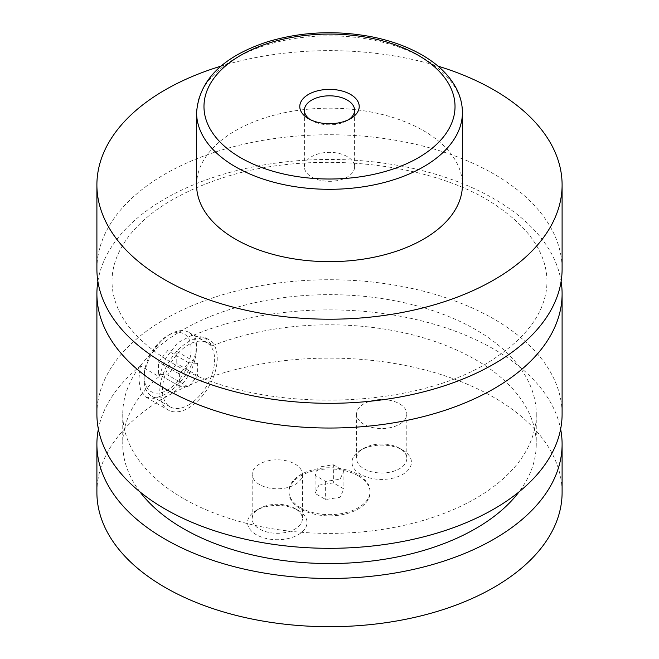 <?xml version="1.0" encoding="UTF-8"?>
<svg xmlns="http://www.w3.org/2000/svg" width="659" height="659" viewBox="0 0 659 659"><rect width="100%" height="100%" fill="white"/><g stroke="black" fill="none" stroke-linecap="round" stroke-linejoin="round"><path stroke-width="0.49" stroke-dasharray="3.29 2.47" d="M96.898 269.029A232.602 134.288 180 0 1 240.486 144.964A232.602 134.288 180 0 1 493.97 174.075A232.602 134.288 180 0 1 562.102 269.029M97.886 281.385A232.602 134.288 180 0 1 329.5 159.462A232.602 134.288 180 0 1 561.114 281.385M358.216 475.831A40.611 23.444 180 0 1 370.111 492.405A40.611 23.444 180 0 1 345.044 514.069A40.611 23.444 180 0 1 300.784 508.987A40.611 23.444 180 0 1 288.889 492.405A40.611 23.444 180 0 1 313.956 470.748A40.611 23.444 180 0 1 358.216 475.831M300.784 507.784A40.611 23.444 180 0 1 288.889 491.202A40.611 23.444 180 0 1 313.956 469.537A40.611 23.444 180 0 1 358.216 474.62A40.611 23.444 180 0 1 370.111 491.202A40.611 23.444 180 0 1 345.044 512.867A40.611 23.444 180 0 1 300.784 507.784M170.253 334.146L170.253 334.146A36.92 21.319 120 0 0 144.14 379.362A36.92 21.319 120 0 0 151.792 396.265A36.92 21.319 120 0 0 170.253 394.436A36.92 21.319 120 0 0 194.372 361.898A36.92 21.319 120 0 0 188.713 332.317A36.92 21.319 120 0 0 170.253 334.146L167.641 335.653A33.23 19.185 -60 0 1 191.135 349.221A33.23 19.185 -60 0 1 167.641 389.914A33.23 19.185 -60 0 1 144.14 376.347A33.23 19.185 -60 0 1 167.641 335.653L167.641 335.653M188.523 404.988A36.92 21.319 120 0 0 212.643 372.45A36.92 21.319 120 0 0 206.984 342.869A36.92 21.319 120 0 0 188.523 344.698A36.92 21.319 120 0 0 164.404 377.228A36.92 21.319 120 0 0 170.063 406.817A36.92 21.319 120 0 0 188.523 404.988M205.023 337.474L212.519 345.744L193.968 335.036C203.302 352.038 184.504 384.106 165.03 394.436L154.395 398.473L145.977 397.171L140.655 390.532L138.835 379.312L140.466 365.926L159.017 376.635L165.879 358.01L177.6 342.795L191.687 335.464L205.023 337.474L208.829 339.673A40.611 23.444 120 0 0 188.523 341.683A40.611 23.444 120 0 0 161.99 377.467A40.611 23.444 120 0 0 168.218 410.013A40.611 23.444 120 0 0 188.523 408.003A40.611 23.444 120 0 0 215.056 372.211A40.611 23.444 120 0 0 208.829 339.673M310.257 119.617A25.108 14.498 0 0 0 311.748 120.564L311.748 120.564A25.108 14.498 0 0 0 347.252 120.564A25.108 14.498 0 0 0 348.743 119.617M347.252 156.587A25.108 14.498 0 0 0 319.895 153.448A25.108 14.498 0 0 0 304.392 166.834A25.108 14.498 0 0 0 311.748 177.082A25.108 14.498 0 0 0 339.105 180.228A25.108 14.498 0 0 0 354.608 166.834A25.108 14.498 0 0 0 347.252 156.587M402.731 450.13L402.731 450.13A29.721 17.159 180 0 1 402.731 474.398A29.721 17.159 180 0 1 360.695 474.398A29.721 17.159 180 0 1 360.695 450.13A29.721 17.159 180 0 1 402.731 450.13L399.469 448.244A25.108 14.498 180 0 1 406.817 458.491A25.108 14.498 180 0 1 391.322 471.885A25.108 14.498 180 0 1 363.957 468.747A25.108 14.498 180 0 1 356.61 458.491A25.108 14.498 180 0 1 363.957 448.244A25.108 14.498 180 0 1 399.469 448.244M363.957 424.281A25.108 14.498 180 0 1 356.61 414.033A25.108 14.498 180 0 1 372.104 400.639A25.108 14.498 180 0 1 399.469 403.778A25.108 14.498 180 0 1 406.817 414.033A25.108 14.498 180 0 1 391.322 427.419A25.108 14.498 180 0 1 363.957 424.281M298.305 510.42L298.305 510.42A29.721 17.159 180 0 1 298.305 534.688A29.721 17.159 180 0 1 256.269 534.688A29.721 17.159 180 0 1 256.269 510.42A29.721 17.159 180 0 1 298.305 510.42L295.043 508.534A25.108 14.498 180 0 1 302.39 518.781A25.108 14.498 180 0 1 286.896 532.175A25.108 14.498 180 0 1 259.531 529.037A25.108 14.498 180 0 1 252.183 518.781A25.108 14.498 180 0 1 259.531 508.534A25.108 14.498 180 0 1 295.043 508.534M259.531 484.571A25.108 14.498 180 0 1 252.183 474.323A25.108 14.498 180 0 1 267.678 460.929A25.108 14.498 180 0 1 295.043 464.068A25.108 14.498 180 0 1 302.39 474.323A25.108 14.498 180 0 1 286.896 487.709A25.108 14.498 180 0 1 259.531 484.571M196.588 184.924A132.912 76.741 180 0 1 278.633 114.023A132.912 76.741 180 0 1 423.482 130.663A132.912 76.741 180 0 1 462.412 184.924M220.971 66.147A232.602 134.288 180 0 1 438.029 66.147M96.898 414.025A232.602 134.288 180 0 1 240.486 289.96A232.602 134.288 180 0 1 493.97 319.071A232.602 134.288 180 0 1 562.102 414.025M212.519 345.744A206.753 119.37 180 0 1 425.838 338.553A206.753 119.37 180 0 1 536.253 444.174A206.753 119.37 180 0 1 519.028 491.878M139.972 491.878A206.753 119.37 180 0 1 122.747 444.174A206.753 119.37 180 0 1 159.017 376.635M183.301 498.435A206.753 119.37 180 0 1 122.747 414.025A206.753 119.37 180 0 1 250.379 303.75A206.753 119.37 180 0 1 475.699 329.624A206.753 119.37 180 0 1 536.253 414.025A206.753 119.37 180 0 1 408.621 524.309A206.753 119.37 180 0 1 183.301 498.435M96.898 492.405A232.602 134.288 180 0 1 240.486 368.34A232.602 134.288 180 0 1 493.97 397.451A232.602 134.288 180 0 1 562.102 492.405M98.372 429.1A232.602 134.288 180 0 1 140.466 365.926M193.968 335.036A232.602 134.288 180 0 1 560.628 429.1M197.659 363.471L188.523 362.656L179.388 374.024L179.388 386.207L188.523 387.022L197.659 375.655L197.659 363.471L176.777 351.412L176.777 363.595L167.641 374.963L158.498 374.147L158.498 361.964L167.641 350.596L176.777 351.412M188.523 362.656L167.641 350.596M179.388 374.024L158.498 361.964M179.388 386.207L158.498 374.147M188.523 387.022L167.641 374.963M197.659 375.655L176.777 363.595M318.948 485.106L333.363 482.882L343.916 488.97L340.052 497.29L325.637 499.522L315.084 493.434L318.948 485.106L318.948 467.025L333.363 464.793L333.363 482.882M333.363 464.793L343.916 470.888L340.052 479.208L325.637 481.432L315.084 475.345L318.948 467.025M315.084 475.345L315.084 493.434M325.637 481.432L325.637 499.522M340.052 479.208L340.052 497.29M343.916 470.888L343.916 488.97M196.588 112.574A132.912 76.741 180 0 1 278.633 41.682A132.912 76.741 180 0 1 423.482 58.313A132.912 76.741 180 0 1 462.412 112.574M172.6 363.233C255.412 414.931 420.393 412.155 498.13 355.901C518.946 341.527 533.123 325.999 540.652 309.318C549.071 290.677 549.079 272.076 540.677 253.509C533.362 237.281 519.737 222.116 499.786 208.013C436.134 161.546 307.951 147.904 218.277 179.355C173.902 194.71 142.912 215.295 125.309 241.12C116.421 254.489 111.997 267.859 112.038 281.245C111.997 290.495 114.065 299.779 118.241 309.079C127.187 329.039 145.31 347.087 172.6 363.233M288.889 491.202L288.889 492.405M370.111 491.202L370.111 492.405M144.14 376.347L144.14 379.362M206.984 342.869L188.713 332.317M170.063 406.817L151.792 396.265M145.977 397.171L168.218 410.013M347.252 120.564L350.514 118.678M311.748 120.564L308.486 118.678M354.608 166.834L354.608 110.317M304.392 166.834L304.392 110.317M363.957 448.244L360.695 450.13M356.61 414.033L356.61 458.491M406.817 414.033L406.817 458.491M259.531 508.534L256.269 510.42M252.183 474.323L252.183 518.781M302.39 474.323L302.39 518.781M122.747 414.025L122.747 444.174M536.253 414.025L536.253 444.174"/><path stroke-width="0.99" d="M438.029 66.147A232.602 134.288 180 0 1 493.97 89.97A232.602 134.288 180 0 1 562.102 184.924L562.102 269.029A232.602 134.288 180 0 1 418.514 393.094A232.602 134.288 180 0 1 165.03 363.982A232.602 134.288 180 0 1 96.898 269.029L96.898 184.924A232.602 134.288 180 0 1 220.971 66.147M561.114 281.385A232.602 134.288 180 0 1 562.102 293.749A232.602 134.288 180 0 1 418.514 417.814A232.602 134.288 180 0 1 165.03 388.703A232.602 134.288 180 0 1 96.898 293.749A232.602 134.288 180 0 1 97.886 281.385M308.486 118.678A29.721 17.159 0 0 0 350.514 118.678A29.721 17.159 0 0 0 350.514 94.41A29.721 17.159 0 0 0 308.486 94.41A29.721 17.159 0 0 0 308.486 118.678L308.486 118.678M348.743 119.617A25.108 14.498 0 0 0 354.608 110.317A25.108 14.498 0 0 0 347.252 100.061A25.108 14.498 0 0 0 319.895 96.922A25.108 14.498 0 0 0 304.392 110.317A25.108 14.498 0 0 0 310.257 119.617M462.412 112.574L462.412 184.924A132.912 76.741 180 0 1 380.367 255.816A132.912 76.741 180 0 1 235.518 239.184A132.912 76.741 180 0 1 196.588 184.924L196.588 112.574A132.912 76.741 180 0 0 235.518 166.834A132.912 76.741 180 0 0 380.367 183.466A132.912 76.741 180 0 0 462.412 112.574C462.379 104.056 460.262 95.835 456.061 87.911C449.043 74.994 437.675 64.005 421.958 54.936C407.83 46.838 391.545 40.883 373.085 37.069C336.625 29.976 301.303 31.591 267.117 41.921C222.627 56.649 199.117 80.2 196.588 112.574M562.102 184.924A232.602 134.288 180 0 1 418.514 308.989A232.602 134.288 180 0 1 165.03 279.877A232.602 134.288 180 0 1 96.898 184.924M562.102 293.749L562.102 414.025A232.602 134.288 180 0 1 418.514 538.098A232.602 134.288 180 0 1 165.03 508.987A232.602 134.288 180 0 1 96.898 414.025L96.898 293.749M519.028 491.878A206.753 119.37 180 0 1 183.301 528.584A206.753 119.37 180 0 1 139.972 491.878M560.628 429.1A232.602 134.288 180 0 1 562.102 444.174L562.102 492.405A232.602 134.288 180 0 1 418.514 616.478A232.602 134.288 180 0 1 165.03 587.367A232.602 134.288 180 0 1 96.898 492.405L96.898 444.174A232.602 134.288 180 0 1 98.372 429.1M562.102 444.174A232.602 134.288 180 0 1 418.514 568.239A232.602 134.288 180 0 1 165.03 539.128A232.602 134.288 180 0 1 96.898 444.174M240.741 157.789A125.531 72.474 0 0 0 418.259 157.789A125.531 72.474 0 0 0 418.259 55.298A125.531 72.474 0 0 0 240.741 55.298A125.531 72.474 0 0 0 240.741 157.789"/></g></svg>
